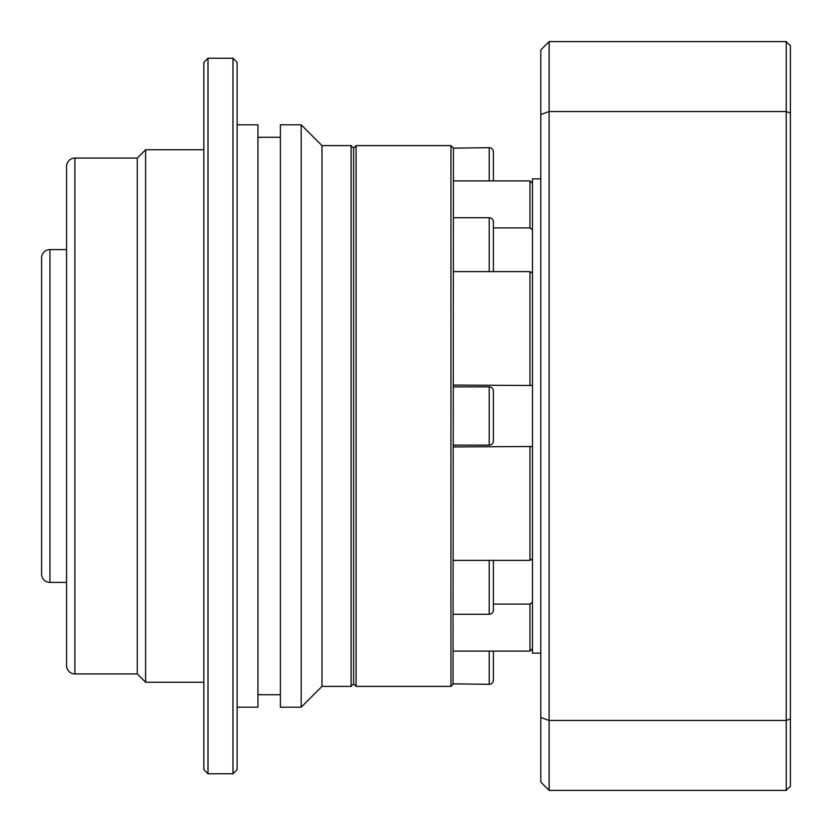<?xml version="1.0" encoding="UTF-8"?>
<svg xmlns="http://www.w3.org/2000/svg" width="832" height="832" viewBox="0 0 832 832"><rect width="100%" height="100%" fill="white"/><g stroke="black" fill="none" stroke-linecap="round" stroke-linejoin="round"><path stroke-width="1.25" d="M74.88 673.92A8.32 8.32 0 0 1 66.56 665.6L66.56 166.4A8.32 8.32 0 0 1 74.88 158.08L74.88 673.92L137.28 673.92L145.6 682.24L203.84 682.24M49.92 582.4A8.32 8.32 0 0 1 41.6 574.08L41.6 257.92A8.32 8.32 0 0 1 49.92 249.6L49.92 582.4L66.56 582.4M356.096 145.6L353.6 148.096L351.104 145.6L351.104 686.4L353.6 683.904L353.6 148.096L353.6 683.904L356.096 686.4L356.096 145.6L450.944 145.6L450.944 686.4L356.096 686.4M351.104 145.6L321.984 145.6L321.984 686.4L351.104 686.4M321.984 145.6L301.184 124.8L301.184 707.2L321.984 686.4M301.184 124.8L280.384 124.8L280.384 707.2L301.184 707.2M237.12 124.8L257.92 124.8L257.92 707.2L237.12 707.2M237.12 416L237.12 769.6L232.96 773.76L232.96 58.24L237.12 62.4L237.12 416M208 773.76L203.84 769.6L203.84 62.4L208 58.24L208 773.76L232.96 773.76M74.88 158.08L137.28 158.08L145.6 149.76L145.6 682.24M137.28 158.08L137.28 673.92M493.376 180.908L493.376 151.84A4.16 4.16 0 0 0 489.216 147.68L453.44 148.148L450.944 145.6M493.376 651.092L493.376 680.16A4.16 4.16 0 0 1 489.216 684.32L489.216 651.092M493.376 560.175L493.376 610.095A4.16 4.16 0 0 1 489.216 614.255L489.216 560.362M493.376 440.96A4.16 4.16 0 0 1 489.216 445.12L489.216 386.88A4.16 4.16 0 0 1 493.376 391.04L493.376 440.96M493.376 271.825L493.376 221.905A4.16 4.16 0 0 0 489.216 217.745L453.44 217.745M489.216 684.32L453.44 683.852L450.944 686.4M453.024 684.32L453.44 148.148M453.44 614.255L489.216 614.255M453.44 445.12L489.216 445.12M453.44 386.88L489.216 386.88M453.44 560.362L529.984 560.362L532.48 558.927M453.44 651.092L529.984 651.092L532.48 648.638L529.984 651.092L529.984 604.105L493.376 604.105M532.48 183.362L529.984 180.908L453.44 180.908M493.376 227.895L529.984 227.895L529.984 180.908M529.984 227.895L532.48 229.934M532.48 602.066L529.984 604.105M532.48 446.503L453.44 446.93M529.984 560.362L529.984 446.93M453.44 385.07L532.48 385.497M532.48 273.073L529.984 271.638L453.44 271.638M529.984 385.07L529.984 271.638M540.8 178.88L532.48 178.88L532.48 653.12L540.8 653.12M565.76 41.6L640.64 41.6M540.8 717.475L540.8 782.08L549.12 790.4L549.12 720.45L540.8 717.475L540.8 49.92L549.12 41.6L549.12 111.55L540.8 114.525M549.12 720.45L549.12 111.55L786.24 111.55L786.24 720.45L549.12 720.45M549.12 790.4L786.24 790.4L786.24 720.45L790.4 718.962L790.4 113.038L786.24 111.55L786.24 41.6L549.12 41.6M790.4 718.962L790.4 786.24L786.24 790.4M790.4 113.038L790.4 45.76L786.24 41.6M489.216 180.908L489.216 147.68M489.216 271.638L489.216 217.745M257.92 694.72L280.384 694.72M257.92 137.28L280.384 137.28M208 58.24L232.96 58.24M145.6 149.76L203.84 149.76M49.92 249.6L66.56 249.6"/></g></svg>
